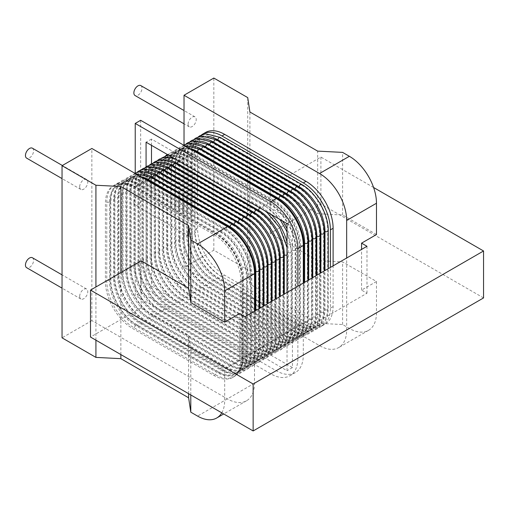 <?xml version="1.0" encoding="UTF-8"?>
<svg xmlns="http://www.w3.org/2000/svg" width="509" height="509" viewBox="0 0 509 509"><rect width="100%" height="100%" fill="white"/><g stroke="black" fill="none" stroke-linecap="round" stroke-linejoin="round"><path stroke-width="0.38" stroke-dasharray="2.54 1.91" d="M240.948 281.496A38.334 22.135 -120 0 0 213.837 234.547L132.518 187.598A38.334 22.135 -120 0 0 113.354 185.696A38.334 22.135 -120 0 0 105.414 203.244L105.414 281.496A38.334 22.135 -120 0 0 132.518 328.445L213.837 375.394A38.334 22.135 -120 0 0 233.007 377.296A38.334 22.135 -120 0 0 240.948 359.748L240.948 281.496L242.303 280.714L242.303 358.966A38.334 22.135 60 0 1 234.363 376.514A38.334 22.135 60 0 1 215.192 374.611L133.873 327.662A38.334 22.135 60 0 1 106.769 280.714L106.769 202.467A38.334 22.135 60 0 1 114.71 184.913A38.334 22.135 60 0 1 133.873 186.816L215.192 233.765A38.334 22.135 60 0 1 242.303 280.714A1.915 1.107 180 0 0 242.863 279.931L242.863 358.183A1.915 1.107 180 0 1 242.303 358.966L240.948 359.748M254.5 311.228L254.5 383.22A38.334 22.135 60 0 1 246.56 400.768A38.334 22.135 60 0 1 227.396 398.871L91.862 320.619L91.862 148.469M221.784 412.844A38.334 22.135 -120 0 0 224.685 400.437L224.685 369.133L239.593 360.531L239.593 313.576M190.799 394.959L190.799 349.575L224.685 369.133M376.482 234.547L342.595 214.983L317.673 213.723L317.673 151.122M373.581 187.49L320.912 157.077L270.234 186.339L317.673 213.723M141.184 260.843L141.184 307.792L188.616 335.183L190.799 349.575M188.616 393.699L188.616 335.183M120.856 354.576L120.856 272.582M141.184 307.792L90.507 337.053M483.55 297.93L320.912 204.033L270.234 233.287L317.673 260.678L342.595 261.931L376.482 281.496L361.568 290.105L366.989 293.235L245.014 363.655L239.593 360.531M320.912 204.033L320.912 157.077M270.234 233.287L270.234 186.339M376.482 281.496L376.482 312.8A38.334 22.135 60 0 1 368.541 330.347A38.334 22.135 60 0 1 349.371 328.445L342.595 324.532L317.673 323.279L249.906 284.149L249.906 111.999M317.673 323.279L317.673 260.678M342.595 324.532L342.595 261.931M342.595 214.983L342.595 152.382M91.862 320.619L62.041 337.836M249.906 284.149L247.724 269.757L213.837 250.199L184.023 267.416L319.557 345.662A38.334 22.135 -120 0 0 338.72 347.558A38.334 22.135 -120 0 0 346.661 330.01L346.661 258.018M79.665 186.816A5.752 3.321 -60 0 1 82.172 181.026A5.752 3.321 -60 0 1 86.606 179.486A5.752 3.321 -60 0 1 87.796 182.12A5.752 3.321 -60 0 1 85.283 187.904A5.752 3.321 -60 0 1 80.855 189.443A5.752 3.321 -60 0 1 79.665 186.816M79.665 296.365A5.752 3.321 -60 0 1 82.172 290.575A5.752 3.321 -60 0 1 86.606 289.036A5.752 3.321 -60 0 1 87.796 291.67A5.752 3.321 -60 0 1 85.283 297.453A5.752 3.321 -60 0 1 80.855 298.999A5.752 3.321 -60 0 1 79.665 296.365M95.927 340.184L95.927 286.974M361.568 290.105L361.568 249.416M366.989 293.235L366.989 246.286M245.014 363.655L245.014 316.706M184.023 267.416L184.023 144.9M201.526 134.898A38.334 22.135 -120 0 0 194.864 151.599L197.575 150.04A38.334 22.135 60 0 1 205.515 132.486M197.575 150.04L197.575 228.286A38.334 22.135 60 0 0 224.685 275.235L306.004 322.184A38.334 22.135 60 0 0 325.168 324.087A38.334 22.135 60 0 0 333.109 306.539L333.109 265.844M213.837 250.199L213.837 78.049M188.088 124.215A5.752 3.321 -60 0 1 190.601 118.425A5.752 3.321 -60 0 1 195.03 116.885A5.752 3.321 -60 0 1 196.219 119.52A5.752 3.321 -60 0 1 193.713 125.309A5.752 3.321 -60 0 1 189.278 126.849A5.752 3.321 -60 0 1 188.088 124.215M188.088 233.765A5.752 3.321 -60 0 1 190.601 227.981A5.752 3.321 -60 0 1 195.03 226.435A5.752 3.321 -60 0 1 196.219 229.069A5.752 3.321 -60 0 1 193.713 234.859A5.752 3.321 -60 0 1 189.278 236.399A5.752 3.321 -60 0 1 188.088 233.765M247.724 269.757L247.724 97.607M140.815 85.588A5.752 3.321 -60 0 1 142.011 88.222A5.752 3.321 -60 0 1 139.498 94.006A5.752 3.321 -60 0 1 135.07 95.546M133.873 202.467A5.752 3.321 -60 0 1 136.387 196.678A5.752 3.321 -60 0 1 140.815 195.138A5.752 3.321 -60 0 1 142.011 197.772A5.752 3.321 -60 0 1 139.498 203.555A5.752 3.321 -60 0 1 135.07 205.095A5.752 3.321 -60 0 1 133.873 202.467M276.183 198.548A1.915 1.107 120 0 0 274.828 200.896L193.509 153.947A1.915 1.107 -60 0 1 194.864 151.599L194.864 229.852A38.334 22.135 -120 0 0 221.975 276.801L303.294 323.749A38.334 22.135 -120 0 0 322.458 325.652A38.334 22.135 -120 0 0 330.398 308.104L330.398 267.41M32.391 148.189A5.752 3.321 -60 0 1 33.581 150.817A5.752 3.321 -60 0 1 31.074 156.607A5.752 3.321 -60 0 1 26.64 158.146M32.391 257.739A5.752 3.321 -60 0 1 33.581 260.373A5.752 3.321 -60 0 1 31.074 266.156A5.752 3.321 -60 0 1 26.64 267.696M135.229 173.066L135.229 295.583L270.763 373.829A38.334 22.135 -120 0 0 289.933 375.731A38.334 22.135 -120 0 0 297.873 358.183L297.873 286.192M297.873 358.183L303.294 355.053A38.334 22.135 60 0 1 295.354 372.601A38.334 22.135 60 0 1 276.183 370.698L140.656 292.452L135.229 295.583M140.656 120.302L140.656 292.452M303.294 355.053L303.294 283.061M151.497 145.345L151.497 139.084L292.446 220.461L292.446 367.574L151.497 286.192L151.497 163.682M292.446 220.461L287.025 223.591M287.025 292.452L287.025 370.698L146.077 289.322L146.077 166.888M292.446 367.574L287.025 370.698M151.497 139.084L146.077 142.215M151.497 286.192L146.077 289.322M242.303 279.148L242.303 357.401A36.419 21.028 60 0 1 216.554 372.264L135.229 325.315A36.419 21.028 60 0 1 109.48 280.714L109.48 202.467A36.419 21.028 60 0 1 135.229 187.598L216.554 234.547A36.419 21.028 60 0 1 242.303 279.148A1.915 1.107 180 0 1 242.863 279.931C243.289 263.713 230.412 241.406 216.153 233.669A1.915 1.107 120 0 0 215.192 233.765L213.837 234.547M150.607 169.262A36.419 21.028 -120 0 0 135.229 187.598L135.229 265.844A36.419 21.028 -120 0 0 160.984 310.452L242.303 357.401A1.915 1.107 180 0 1 242.863 358.183L242.418 363.598L238.829 372.48L233.007 377.296M216.554 234.547A1.915 1.107 120 0 0 216.153 233.669L134.834 186.72A1.915 1.107 120 0 0 133.873 186.816L132.518 187.598M213.837 375.394L215.192 374.611A1.915 1.107 -60 0 0 216.554 372.264M135.229 325.315A1.915 1.107 -60 0 1 133.873 327.662L132.518 328.445M109.48 280.714A1.915 1.107 0 0 0 106.769 280.714L105.414 281.496M109.48 202.467A1.915 1.107 0 0 0 106.769 202.467L105.414 203.244M271.322 263.497A1.915 1.107 0 0 0 270.763 262.714L270.763 340.966A36.419 21.028 60 0 1 245.014 355.836L163.694 308.887A36.419 21.028 60 0 1 137.939 264.279L137.939 186.033A1.915 1.107 180 0 0 135.852 185.791A1.915 1.107 180 0 0 134.669 186.816A1.915 1.107 180 0 0 135.229 187.598A1.915 1.107 120 0 0 134.834 186.72C129.54 183.749 124.724 182.527 120.391 183.068L113.354 185.696M254.5 383.22L224.685 400.437M227.396 398.871L197.575 416.088M349.371 328.445L319.557 345.662M376.482 312.8L346.661 330.01M330.398 308.104L333.109 306.539M303.294 323.749L306.004 322.184M221.975 276.801L224.685 275.235M194.864 229.852L197.575 228.286M270.763 373.829L276.183 370.698M287.025 254.888A1.915 1.107 0 0 0 287.591 254.106A1.915 1.107 0 0 0 287.025 253.329L287.025 331.575A36.419 21.028 60 0 1 261.276 346.444L179.957 299.496A36.419 21.028 60 0 1 154.208 254.894L154.208 176.642A36.419 21.028 60 0 1 179.957 161.773L261.276 208.722A1.915 1.107 120 0 0 260.882 207.844A1.915 1.107 120 0 0 259.921 207.939M261.276 208.722A36.419 21.028 60 0 1 287.025 253.329M178.602 160.99A1.915 1.107 -60 0 1 179.562 160.895A1.915 1.107 -60 0 1 179.957 161.773L179.957 240.025A36.419 21.028 -120 0 0 205.706 284.626L287.025 331.575A36.419 21.028 -120 0 0 312.781 316.706L312.781 277.583M166.876 159.871A36.419 21.028 -120 0 0 151.497 178.207L151.497 256.46A36.419 21.028 -120 0 0 177.247 301.061L258.566 348.01A36.419 21.028 -120 0 0 284.315 333.141L284.315 294.017M284.315 333.141A1.915 1.107 0 0 0 286.408 333.382A1.915 1.107 0 0 0 287.591 332.358A1.915 1.107 0 0 0 287.025 331.575A1.915 1.107 120 0 0 287.426 332.453A1.915 1.107 120 0 0 288.902 331.938A1.915 1.107 120 0 0 289.736 330.01L208.416 283.061A36.419 21.028 60 0 1 182.667 238.46L182.667 160.208A36.419 21.028 60 0 1 208.416 145.345L289.736 192.294A1.915 1.107 120 0 0 289.341 191.416M259.126 270.54A1.915 1.107 0 0 0 258.566 269.757L258.566 348.01A1.915 1.107 120 0 0 258.96 348.888A1.915 1.107 120 0 0 260.443 348.372A1.915 1.107 120 0 0 261.276 346.444M177.247 301.061A1.915 1.107 120 0 0 177.641 301.939A1.915 1.107 120 0 0 179.123 301.423A1.915 1.107 120 0 0 179.957 299.496M151.497 256.46A1.915 1.107 180 0 1 150.931 255.677A1.915 1.107 180 0 1 152.115 254.653A1.915 1.107 180 0 1 154.208 254.894M140.541 176.578A36.419 21.028 -120 0 0 123.032 194.642L123.032 272.888A36.419 21.028 -120 0 0 148.787 317.489L230.106 364.444A36.419 21.028 -120 0 0 255.855 349.575A1.915 1.107 0 0 0 257.942 349.817A1.915 1.107 0 0 0 259.126 348.792A1.915 1.107 0 0 0 258.566 348.01A36.419 21.028 60 0 1 232.817 362.879L151.497 315.93A36.419 21.028 60 0 1 125.742 271.322L125.742 193.076A36.419 21.028 60 0 1 151.497 178.207A1.915 1.107 180 0 1 150.931 177.425A1.915 1.107 180 0 1 152.115 176.4A1.915 1.107 180 0 1 154.208 176.642M283.526 256.453A1.915 1.107 0 0 0 282.959 255.671L282.959 333.923A36.419 21.028 60 0 1 257.21 348.792L175.891 301.843A36.419 21.028 60 0 1 150.142 257.242L150.142 178.99A36.419 21.028 60 0 1 175.891 164.121L257.21 211.07A1.915 1.107 120 0 0 256.816 210.192M257.21 211.07A36.419 21.028 60 0 1 282.959 255.671M175.497 163.243A1.915 1.107 -60 0 1 175.891 164.121L175.891 242.373A36.419 21.028 -120 0 0 201.64 286.974L282.959 333.923A36.419 21.028 -120 0 0 308.715 319.054L308.715 279.931M162.81 162.218A36.419 21.028 -120 0 0 147.432 180.555L147.432 258.807A36.419 21.028 -120 0 0 173.181 303.409L254.5 350.357A36.419 21.028 -120 0 0 280.249 335.488L280.249 296.365M280.249 335.488A1.915 1.107 0 0 0 282.342 335.73A1.915 1.107 0 0 0 283.526 334.706A1.915 1.107 0 0 0 282.959 333.923A1.915 1.107 120 0 0 283.36 334.801A1.915 1.107 120 0 0 284.836 334.286A1.915 1.107 120 0 0 285.67 332.358L204.351 285.409A36.419 21.028 60 0 1 178.602 240.808L178.602 162.556A36.419 21.028 60 0 1 204.351 147.693L285.67 194.642A1.915 1.107 120 0 0 285.275 193.764M255.06 272.888A1.915 1.107 0 0 0 254.5 272.105L254.5 350.357A1.915 1.107 120 0 0 254.894 351.235A1.915 1.107 120 0 0 256.377 350.72A1.915 1.107 120 0 0 257.21 348.792M173.181 303.409A1.915 1.107 120 0 0 173.575 304.287A1.915 1.107 120 0 0 175.051 303.771A1.915 1.107 120 0 0 175.891 301.843M147.432 258.807A1.915 1.107 180 0 1 146.866 258.025A1.915 1.107 180 0 1 148.049 257A1.915 1.107 180 0 1 150.142 257.242M227.396 226.721A1.915 1.107 120 0 0 226.041 229.069L144.721 182.12A36.419 21.028 -120 0 0 118.966 196.989L118.966 275.235A36.419 21.028 -120 0 0 144.721 319.837L226.041 366.792A36.419 21.028 -120 0 0 251.79 351.923A1.915 1.107 0 0 0 253.876 352.158A1.915 1.107 0 0 0 255.06 351.14A1.915 1.107 0 0 0 254.5 350.357A36.419 21.028 60 0 1 228.751 365.227L147.432 318.271A36.419 21.028 60 0 1 121.676 273.67L121.676 195.424A36.419 21.028 60 0 1 147.432 180.555A1.915 1.107 180 0 1 146.866 179.772A1.915 1.107 180 0 1 148.049 178.748A1.915 1.107 180 0 1 150.142 178.99M279.46 258.801A1.915 1.107 0 0 0 278.894 258.018L278.894 336.271A36.419 21.028 60 0 1 253.145 351.14L171.826 304.191A36.419 21.028 60 0 1 146.077 259.59L146.077 181.338A36.419 21.028 60 0 1 171.826 166.468L253.145 213.417A1.915 1.107 120 0 0 252.75 212.539M253.145 213.417A36.419 21.028 60 0 1 278.894 258.018M171.431 165.59A1.915 1.107 -60 0 1 171.826 166.468L171.826 244.721A36.419 21.028 -120 0 0 197.575 289.322L278.894 336.271A36.419 21.028 -120 0 0 304.649 321.402L304.649 282.279M158.744 164.566A36.419 21.028 -120 0 0 143.366 182.903L143.366 261.155A36.419 21.028 -120 0 0 169.115 305.756L250.434 352.705A36.419 21.028 -120 0 0 276.183 337.836L276.183 298.713M276.183 337.836A1.915 1.107 0 0 0 278.277 338.078A1.915 1.107 0 0 0 279.46 337.053A1.915 1.107 0 0 0 278.894 336.271A1.915 1.107 120 0 0 279.295 337.149A1.915 1.107 120 0 0 280.771 336.634A1.915 1.107 120 0 0 281.604 334.706L200.285 287.757A36.419 21.028 60 0 1 174.536 243.156L174.536 164.903A36.419 21.028 60 0 1 200.285 150.034L281.604 196.989A1.915 1.107 120 0 0 281.21 196.111M247.724 354.27A1.915 1.107 0 0 0 249.811 354.506A1.915 1.107 0 0 0 250.994 353.488A1.915 1.107 0 0 0 250.434 352.705A36.419 21.028 60 0 1 224.685 367.574L143.366 320.619A36.419 21.028 60 0 1 117.611 276.018L117.611 197.772A36.419 21.028 60 0 1 143.366 182.903L224.685 229.852A1.915 1.107 120 0 0 224.284 228.974A1.915 1.107 120 0 0 222.808 229.489A1.915 1.107 120 0 0 221.975 231.417L140.656 184.468A36.419 21.028 -120 0 0 114.9 199.337L114.9 277.583A36.419 21.028 -120 0 0 140.656 322.184L221.975 369.133A36.419 21.028 -120 0 0 247.724 354.27L247.724 276.018A1.915 1.107 0 0 0 249.811 276.26A1.915 1.107 0 0 0 250.994 275.235A1.915 1.107 0 0 0 250.434 274.453L250.434 352.705A1.915 1.107 120 0 0 250.829 353.583A1.915 1.107 120 0 0 252.305 353.068A1.915 1.107 120 0 0 253.145 351.14M169.115 305.756A1.915 1.107 120 0 0 169.51 306.634A1.915 1.107 120 0 0 170.986 306.119A1.915 1.107 120 0 0 171.826 304.191M143.366 261.155A1.915 1.107 180 0 1 142.8 260.373A1.915 1.107 180 0 1 143.983 259.348A1.915 1.107 180 0 1 146.077 259.59M140.656 184.468A1.915 1.107 -60 0 1 141.489 182.54A1.915 1.107 -60 0 1 142.965 182.025A1.915 1.107 -60 0 1 143.366 182.903A1.915 1.107 180 0 1 142.8 182.12A1.915 1.107 180 0 1 143.983 181.096A1.915 1.107 180 0 1 146.077 181.338M275.394 261.149A1.915 1.107 0 0 0 274.828 260.366L274.828 338.619A36.419 21.028 60 0 1 249.079 353.488L167.76 306.539A36.419 21.028 60 0 1 142.011 261.938L142.011 183.685A36.419 21.028 60 0 1 167.76 168.816L249.079 215.765A1.915 1.107 120 0 0 248.685 214.887M249.079 215.765A36.419 21.028 60 0 1 274.828 260.366M167.359 167.938A1.915 1.107 -60 0 1 167.76 168.816L167.76 247.069A36.419 21.028 -120 0 0 193.509 291.67L274.828 338.619A36.419 21.028 -120 0 0 300.584 323.749L300.584 245.503A36.419 21.028 -120 0 0 274.828 200.896M154.679 166.914A36.419 21.028 -120 0 0 139.294 185.251L139.294 263.497A36.419 21.028 -120 0 0 165.05 308.104L246.369 355.053A36.419 21.028 -120 0 0 272.118 340.184L272.118 301.061M272.118 340.184A1.915 1.107 0 0 0 274.211 340.426A1.915 1.107 0 0 0 275.394 339.401A1.915 1.107 0 0 0 274.828 338.619A1.915 1.107 120 0 0 275.229 339.497A1.915 1.107 120 0 0 276.705 338.981A1.915 1.107 120 0 0 277.539 337.053L196.219 290.105A36.419 21.028 60 0 1 170.47 245.503L170.47 167.251A36.419 21.028 60 0 1 196.219 152.382L277.539 199.331A1.915 1.107 120 0 0 277.144 198.459M243.658 356.618A1.915 1.107 0 0 0 245.745 356.854A1.915 1.107 0 0 0 246.929 355.836A1.915 1.107 0 0 0 246.369 355.053A36.419 21.028 60 0 1 220.62 369.916L139.294 322.967A36.419 21.028 60 0 1 113.545 278.366L113.545 200.12A36.419 21.028 60 0 1 139.294 185.251L220.62 232.199A1.915 1.107 120 0 0 220.219 231.321A1.915 1.107 120 0 0 218.743 231.837A1.915 1.107 120 0 0 217.909 233.765L136.584 186.816A36.419 21.028 -120 0 0 110.835 201.685L110.835 279.931A36.419 21.028 -120 0 0 136.584 324.532L217.909 371.481A36.419 21.028 -120 0 0 243.658 356.618L243.658 278.366A1.915 1.107 0 0 0 245.745 278.608A1.915 1.107 0 0 0 246.929 277.583A1.915 1.107 0 0 0 246.369 276.801L246.369 355.053A1.915 1.107 120 0 0 246.763 355.931A1.915 1.107 120 0 0 248.239 355.416A1.915 1.107 120 0 0 249.079 353.488M165.05 308.104A1.915 1.107 120 0 0 165.444 308.982A1.915 1.107 120 0 0 166.92 308.467A1.915 1.107 120 0 0 167.76 306.539M139.294 263.497A1.915 1.107 180 0 1 138.734 262.714A1.915 1.107 180 0 1 139.918 261.696A1.915 1.107 180 0 1 142.011 261.938M136.584 186.816A1.915 1.107 -60 0 1 137.424 184.888A1.915 1.107 -60 0 1 138.9 184.373A1.915 1.107 -60 0 1 139.294 185.251A1.915 1.107 180 0 1 138.734 184.468A1.915 1.107 180 0 1 139.918 183.444A1.915 1.107 180 0 1 142.011 183.685M137.939 186.033A36.419 21.028 60 0 1 163.694 171.164L245.014 218.113A1.915 1.107 120 0 0 244.613 217.235M245.014 218.113A36.419 21.028 60 0 1 270.763 262.714M163.294 170.286A1.915 1.107 -60 0 1 163.694 171.164L163.694 249.416A36.419 21.028 -120 0 0 189.443 294.017L270.763 340.966A36.419 21.028 -120 0 0 296.518 326.097L296.518 247.851A36.419 21.028 -120 0 0 270.763 203.244L189.443 156.295A1.915 1.107 -60 0 1 190.283 154.367A1.915 1.107 -60 0 1 191.759 153.852A1.915 1.107 -60 0 1 192.154 154.73L273.473 201.679A1.915 1.107 120 0 0 273.078 200.807A1.915 1.107 120 0 0 271.602 201.316A1.915 1.107 120 0 0 270.763 203.244M268.052 342.532A1.915 1.107 0 0 0 270.139 342.773A1.915 1.107 0 0 0 271.322 341.749L270.877 347.17L267.276 356.071L262.86 360.06L257.198 361.924C252.852 362.478 248.023 361.263 242.698 358.279A1.915 1.107 120 0 1 242.303 357.401A36.419 21.028 -120 0 0 268.052 342.532L268.052 303.409M271.322 301.519L271.322 341.749A1.915 1.107 0 0 0 270.763 340.966A1.915 1.107 120 0 0 271.163 341.844A1.915 1.107 120 0 0 272.639 341.329A1.915 1.107 120 0 0 273.473 339.401L192.154 292.452A36.419 21.028 60 0 1 166.405 247.851L166.405 169.599A36.419 21.028 60 0 1 192.154 154.73L192.154 232.982A36.419 21.028 -120 0 0 217.909 277.583L299.228 324.532A36.419 21.028 60 0 1 273.473 339.401M160.984 310.452A1.915 1.107 120 0 0 161.378 311.33L242.698 358.279A1.915 1.107 120 0 0 244.174 357.763A1.915 1.107 120 0 0 245.014 355.836M135.229 265.844A1.915 1.107 180 0 1 134.669 265.062C134.242 281.286 147.12 303.587 161.378 311.33A1.915 1.107 120 0 0 162.855 310.814A1.915 1.107 120 0 0 163.694 308.887M141.235 169.828L138.722 172.487L135.114 181.395L134.669 186.816L134.669 265.062A1.915 1.107 180 0 1 135.852 264.044A1.915 1.107 180 0 1 137.939 264.279M267.257 265.844A1.915 1.107 0 0 0 266.697 265.062L266.697 343.314A36.419 21.028 60 0 1 240.948 358.183L159.629 311.234A36.419 21.028 60 0 1 133.873 266.627L133.873 188.381A36.419 21.028 60 0 1 159.629 173.512L240.948 220.461A1.915 1.107 120 0 0 240.547 219.583M240.948 220.461A36.419 21.028 60 0 1 266.697 265.062M159.228 172.634A1.915 1.107 -60 0 1 159.629 173.512L159.629 251.764A36.419 21.028 -120 0 0 185.378 296.365L266.697 343.314A36.419 21.028 -120 0 0 292.446 328.445L292.446 250.199A36.419 21.028 -120 0 0 287.025 228.815M146.541 171.609A36.419 21.028 -120 0 0 131.163 189.946L131.163 268.192A36.419 21.028 -120 0 0 156.918 312.8L238.237 359.748A36.419 21.028 -120 0 0 263.986 344.879L263.986 305.756M263.986 344.879A1.915 1.107 0 0 0 266.073 345.121A1.915 1.107 0 0 0 267.257 344.097A1.915 1.107 0 0 0 266.697 343.314A1.915 1.107 120 0 0 267.098 344.192A1.915 1.107 120 0 0 268.574 343.677A1.915 1.107 120 0 0 269.407 341.749L188.088 294.8A36.419 21.028 60 0 1 162.339 250.199L162.339 171.947A36.419 21.028 60 0 1 188.088 157.077L269.407 204.026A1.915 1.107 120 0 0 269.013 203.148A1.915 1.107 120 0 0 267.537 203.664A1.915 1.107 120 0 0 266.697 205.591L185.378 158.643A1.915 1.107 -60 0 1 186.218 156.715A1.915 1.107 -60 0 1 187.694 156.199A1.915 1.107 -60 0 1 188.088 157.077L188.088 235.33A36.419 21.028 -120 0 0 213.837 279.931L295.163 326.88A36.419 21.028 60 0 1 269.407 341.749M238.237 359.748A1.915 1.107 120 0 0 238.632 360.626A1.915 1.107 120 0 0 240.108 360.111A1.915 1.107 120 0 0 240.948 358.183M156.918 312.8A1.915 1.107 120 0 0 157.313 313.671A1.915 1.107 120 0 0 158.789 313.162A1.915 1.107 120 0 0 159.629 311.234M131.163 268.192A1.915 1.107 180 0 1 130.603 267.41A1.915 1.107 180 0 1 131.786 266.392A1.915 1.107 180 0 1 133.873 266.627M131.163 189.946A1.915 1.107 180 0 1 130.603 189.163A1.915 1.107 180 0 1 131.786 188.139A1.915 1.107 180 0 1 133.873 188.381M263.191 268.192A1.915 1.107 0 0 0 262.631 267.41L262.631 345.662A36.419 21.028 60 0 1 236.882 360.531L155.563 313.582A36.419 21.028 60 0 1 129.808 268.975L129.808 190.729A36.419 21.028 60 0 1 155.563 175.859L236.882 222.808A1.915 1.107 120 0 0 236.481 221.93M236.882 222.808A36.419 21.028 60 0 1 262.631 267.41M155.162 174.981A1.915 1.107 -60 0 1 155.563 175.859L155.563 254.112A36.419 21.028 -120 0 0 181.312 298.713L262.631 345.662A36.419 21.028 -120 0 0 288.38 330.793L288.38 252.547A36.419 21.028 -120 0 0 287.025 242.239M142.475 173.957A36.419 21.028 -120 0 0 127.097 192.294L127.097 270.54A36.419 21.028 -120 0 0 152.853 315.147L234.172 362.096A36.419 21.028 -120 0 0 259.921 347.227L259.921 308.098M259.921 347.227A1.915 1.107 0 0 0 262.008 347.469A1.915 1.107 0 0 0 263.191 346.444A1.915 1.107 0 0 0 262.631 345.662A1.915 1.107 120 0 0 263.026 346.54A1.915 1.107 120 0 0 264.508 346.025A1.915 1.107 120 0 0 265.342 344.097L184.023 297.148A36.419 21.028 60 0 1 158.274 252.547L158.274 174.294A36.419 21.028 60 0 1 184.023 159.425L265.342 206.374A1.915 1.107 120 0 0 264.947 205.496A1.915 1.107 120 0 0 263.471 206.011A1.915 1.107 120 0 0 262.631 207.939L181.312 160.99A1.915 1.107 -60 0 1 182.152 159.062A1.915 1.107 -60 0 1 183.628 158.547A1.915 1.107 -60 0 1 184.023 159.425L184.023 237.678A36.419 21.028 -120 0 0 209.772 282.279L291.091 329.228A36.419 21.028 60 0 1 265.342 344.097M234.172 362.096A1.915 1.107 120 0 0 234.566 362.974A1.915 1.107 120 0 0 236.042 362.459A1.915 1.107 120 0 0 236.882 360.531M152.853 315.147A1.915 1.107 120 0 0 153.247 316.019A1.915 1.107 120 0 0 154.723 315.51A1.915 1.107 120 0 0 155.563 313.582M127.097 270.54A1.915 1.107 180 0 1 126.537 269.757A1.915 1.107 180 0 1 127.721 268.739A1.915 1.107 180 0 1 129.808 268.975M127.097 192.294A1.915 1.107 180 0 1 126.537 191.511A1.915 1.107 180 0 1 127.721 190.487A1.915 1.107 180 0 1 129.808 190.729M151.097 177.329A1.915 1.107 -60 0 1 151.497 178.207L232.817 225.156A1.915 1.107 120 0 0 232.416 224.278M232.817 225.156A36.419 21.028 60 0 1 258.566 269.757M255.855 349.575L255.855 310.445M230.106 364.444A1.915 1.107 120 0 0 230.501 365.316A1.915 1.107 120 0 0 231.977 364.807A1.915 1.107 120 0 0 232.817 362.879M148.787 317.489A1.915 1.107 120 0 0 149.182 318.367A1.915 1.107 120 0 0 150.658 317.858A1.915 1.107 120 0 0 151.497 315.93M123.032 272.888A1.915 1.107 180 0 1 122.472 272.105A1.915 1.107 180 0 1 123.655 271.087A1.915 1.107 180 0 1 125.742 271.322M123.032 194.642A1.915 1.107 180 0 1 122.472 193.859A1.915 1.107 180 0 1 123.655 192.835A1.915 1.107 180 0 1 125.742 193.076M147.031 179.677A1.915 1.107 -60 0 1 147.432 180.555L228.751 227.504A1.915 1.107 120 0 0 228.35 226.626M251.79 351.923L251.79 273.67A36.419 21.028 -120 0 0 226.041 229.069M251.79 273.67A1.915 1.107 0 0 0 254.5 273.67M228.751 227.504A36.419 21.028 60 0 1 254.5 272.105M144.721 182.12A1.915 1.107 -60 0 1 146.077 179.772M226.041 366.792A1.915 1.107 120 0 0 226.435 367.663A1.915 1.107 120 0 0 227.911 367.154A1.915 1.107 120 0 0 228.751 365.227M144.721 319.837A1.915 1.107 120 0 0 145.116 320.715A1.915 1.107 120 0 0 146.592 320.206A1.915 1.107 120 0 0 147.432 318.271M118.966 275.235A1.915 1.107 180 0 1 118.406 274.453A1.915 1.107 180 0 1 119.59 273.435A1.915 1.107 180 0 1 121.676 273.67M118.966 196.989A1.915 1.107 180 0 1 118.406 196.207A1.915 1.107 180 0 1 119.59 195.182A1.915 1.107 180 0 1 121.676 195.424M247.724 276.018A36.419 21.028 -120 0 0 221.975 231.417M224.685 229.852A36.419 21.028 60 0 1 250.434 274.453M221.975 369.133A1.915 1.107 120 0 0 222.369 370.011A1.915 1.107 120 0 0 223.845 369.502A1.915 1.107 120 0 0 224.685 367.574M140.656 322.184A1.915 1.107 120 0 0 141.05 323.062A1.915 1.107 120 0 0 142.526 322.553A1.915 1.107 120 0 0 143.366 320.619M114.9 277.583A1.915 1.107 180 0 1 114.34 276.801A1.915 1.107 180 0 1 115.524 275.783A1.915 1.107 180 0 1 117.611 276.018M114.9 199.337A1.915 1.107 180 0 1 114.34 198.555A1.915 1.107 180 0 1 115.524 197.53A1.915 1.107 180 0 1 117.611 197.772M243.658 278.366A36.419 21.028 -120 0 0 217.909 233.765M220.62 232.199A36.419 21.028 60 0 1 246.369 276.801M217.909 371.481A1.915 1.107 120 0 0 218.304 372.359A1.915 1.107 120 0 0 219.78 371.85A1.915 1.107 120 0 0 220.62 369.916M136.584 324.532A1.915 1.107 120 0 0 136.985 325.41A1.915 1.107 120 0 0 138.461 324.901A1.915 1.107 120 0 0 139.294 322.967M110.835 279.931A1.915 1.107 180 0 1 110.275 279.148A1.915 1.107 180 0 1 111.458 278.124A1.915 1.107 180 0 1 113.545 278.366M110.835 201.685A1.915 1.107 180 0 1 110.275 200.902A1.915 1.107 180 0 1 111.458 199.878A1.915 1.107 180 0 1 113.545 200.12M270.877 214.264A36.419 21.028 -120 0 0 262.631 207.939M288.38 252.547A1.915 1.107 0 0 0 290.474 252.782A1.915 1.107 0 0 0 291.657 251.764A1.915 1.107 0 0 0 291.091 250.982L291.091 329.228A36.419 21.028 -120 0 0 316.846 314.358L316.846 275.235M265.342 206.374A36.419 21.028 60 0 1 291.091 250.982M181.312 160.99A36.419 21.028 -120 0 0 173.066 157.796M170.941 157.523A36.419 21.028 -120 0 0 155.563 175.859A1.915 1.107 180 0 1 154.997 175.077A1.915 1.107 180 0 1 156.18 174.053A1.915 1.107 180 0 1 158.274 174.294M288.38 330.793A1.915 1.107 0 0 0 290.474 331.035A1.915 1.107 0 0 0 291.657 330.01A1.915 1.107 0 0 0 291.091 329.228A1.915 1.107 120 0 0 291.492 330.106A1.915 1.107 120 0 0 292.968 329.59A1.915 1.107 120 0 0 293.808 327.662L212.482 280.714A36.419 21.028 60 0 1 186.733 236.112L186.733 157.86A36.419 21.028 60 0 1 212.482 142.997L293.808 189.946A1.915 1.107 120 0 0 293.407 189.068M181.312 298.713A1.915 1.107 120 0 0 181.707 299.591A1.915 1.107 120 0 0 183.189 299.076A1.915 1.107 120 0 0 184.023 297.148M155.563 254.112A1.915 1.107 180 0 1 154.997 253.329A1.915 1.107 180 0 1 156.18 252.305A1.915 1.107 180 0 1 158.274 252.547M282.501 220.976A36.419 21.028 -120 0 0 266.697 205.591M292.446 250.199A1.915 1.107 0 0 0 294.539 250.434A1.915 1.107 0 0 0 295.723 249.416A1.915 1.107 0 0 0 295.163 248.634L295.163 326.88A36.419 21.028 -120 0 0 320.912 312.017L320.912 272.888M269.407 204.026A36.419 21.028 60 0 1 295.163 248.634M185.378 158.643A36.419 21.028 -120 0 0 159.629 173.512A1.915 1.107 180 0 1 159.069 172.729A1.915 1.107 180 0 1 160.246 171.705A1.915 1.107 180 0 1 162.339 171.947M292.446 328.445A1.915 1.107 0 0 0 294.539 328.687A1.915 1.107 0 0 0 295.723 327.662A1.915 1.107 0 0 0 295.163 326.88A1.915 1.107 120 0 0 295.557 327.758A1.915 1.107 120 0 0 297.033 327.249A1.915 1.107 120 0 0 297.873 325.315L216.554 278.366A36.419 21.028 60 0 1 190.799 233.765L190.799 155.512A36.419 21.028 60 0 1 216.554 140.649L297.873 187.598A1.915 1.107 120 0 0 297.472 186.72M185.378 296.365A1.915 1.107 120 0 0 185.772 297.243A1.915 1.107 120 0 0 187.255 296.728A1.915 1.107 120 0 0 188.088 294.8M159.629 251.764A1.915 1.107 180 0 1 159.069 250.982A1.915 1.107 180 0 1 160.246 249.957A1.915 1.107 180 0 1 162.339 250.199M296.518 247.851A1.915 1.107 0 0 0 298.605 248.087A1.915 1.107 0 0 0 299.788 247.069A1.915 1.107 0 0 0 299.228 246.286L299.228 324.532A36.419 21.028 -120 0 0 324.977 309.669L324.977 270.54M273.473 201.679A36.419 21.028 60 0 1 299.228 246.286M189.443 156.295A36.419 21.028 -120 0 0 163.694 171.164A1.915 1.107 180 0 1 163.134 170.381A1.915 1.107 180 0 1 164.318 169.357A1.915 1.107 180 0 1 166.405 169.599M296.518 326.097A1.915 1.107 0 0 0 298.605 326.339A1.915 1.107 0 0 0 299.788 325.315A1.915 1.107 0 0 0 299.228 324.532A1.915 1.107 120 0 0 299.623 325.41A1.915 1.107 120 0 0 301.099 324.901A1.915 1.107 120 0 0 301.939 322.967L220.62 276.018A36.419 21.028 60 0 1 194.864 231.417L194.864 153.164A36.419 21.028 60 0 1 220.62 138.302L301.939 185.251A1.915 1.107 120 0 0 301.538 184.373M189.443 294.017A1.915 1.107 120 0 0 189.844 294.896A1.915 1.107 120 0 0 191.32 294.38A1.915 1.107 120 0 0 192.154 292.452M163.694 249.416A1.915 1.107 180 0 1 163.134 248.634A1.915 1.107 180 0 1 164.318 247.609A1.915 1.107 180 0 1 166.405 247.851M300.584 245.503A1.915 1.107 0 0 0 303.294 245.503M303.854 244.721A1.915 1.107 0 0 0 303.294 243.938L303.294 322.184A36.419 21.028 60 0 1 277.539 337.053M277.539 199.331A36.419 21.028 60 0 1 303.294 243.938M195.825 151.51A1.915 1.107 -60 0 1 196.219 152.382M193.509 153.947A36.419 21.028 -120 0 0 167.76 168.816A1.915 1.107 180 0 1 167.2 168.034A1.915 1.107 180 0 1 168.384 167.009A1.915 1.107 180 0 1 170.47 167.251M300.584 323.749A1.915 1.107 0 0 0 302.67 323.991A1.915 1.107 0 0 0 303.854 322.967A1.915 1.107 0 0 0 303.294 322.184M193.509 291.67A1.915 1.107 120 0 0 193.91 292.548A1.915 1.107 120 0 0 195.386 292.032A1.915 1.107 120 0 0 196.219 290.105M167.76 247.069A1.915 1.107 180 0 1 167.2 246.286A1.915 1.107 180 0 1 168.384 245.262A1.915 1.107 180 0 1 170.47 245.503M307.92 242.373A1.915 1.107 0 0 0 307.36 241.59L307.36 319.837A36.419 21.028 60 0 1 281.604 334.706M281.604 196.989A36.419 21.028 60 0 1 307.36 241.59M199.891 149.162A1.915 1.107 -60 0 1 200.285 150.034M189.335 148.405A36.419 21.028 -120 0 0 171.826 166.468A1.915 1.107 180 0 1 171.266 165.686A1.915 1.107 180 0 1 172.449 164.668A1.915 1.107 180 0 1 174.536 164.903M304.649 321.402A1.915 1.107 0 0 0 306.736 321.643A1.915 1.107 0 0 0 307.92 320.619A1.915 1.107 0 0 0 307.36 319.837M197.575 289.322A1.915 1.107 120 0 0 197.976 290.2A1.915 1.107 120 0 0 199.452 289.685A1.915 1.107 120 0 0 200.285 287.757M171.826 244.721A1.915 1.107 180 0 1 171.266 243.938A1.915 1.107 180 0 1 172.449 242.914A1.915 1.107 180 0 1 174.536 243.156M311.985 240.025A1.915 1.107 0 0 0 311.425 239.243L311.425 317.489A36.419 21.028 60 0 1 285.67 332.358M285.67 194.642A36.419 21.028 60 0 1 311.425 239.243M203.956 146.815A1.915 1.107 -60 0 1 204.351 147.693M191.269 145.784A36.419 21.028 -120 0 0 175.891 164.121A1.915 1.107 180 0 1 175.331 163.338A1.915 1.107 180 0 1 176.515 162.32A1.915 1.107 180 0 1 178.602 162.556M308.715 319.054A1.915 1.107 0 0 0 310.802 319.296A1.915 1.107 0 0 0 311.985 318.271A1.915 1.107 0 0 0 311.425 317.489M201.64 286.974A1.915 1.107 120 0 0 202.041 287.852A1.915 1.107 120 0 0 203.517 287.337A1.915 1.107 120 0 0 204.351 285.409M175.891 242.373A1.915 1.107 180 0 1 175.331 241.59A1.915 1.107 180 0 1 176.515 240.566A1.915 1.107 180 0 1 178.602 240.808M316.051 237.678A1.915 1.107 0 0 0 315.491 236.895L315.491 315.141A36.419 21.028 60 0 1 289.736 330.01M289.736 192.294A36.419 21.028 60 0 1 315.491 236.895M208.022 144.467A1.915 1.107 -60 0 1 208.416 145.345M195.335 143.436A36.419 21.028 -120 0 0 179.957 161.773A1.915 1.107 180 0 1 179.397 160.99A1.915 1.107 180 0 1 180.58 159.972A1.915 1.107 180 0 1 182.667 160.208M312.781 316.706A1.915 1.107 0 0 0 314.867 316.948A1.915 1.107 0 0 0 316.051 315.924A1.915 1.107 0 0 0 315.491 315.141M205.706 284.626A1.915 1.107 120 0 0 206.107 285.504A1.915 1.107 120 0 0 207.583 284.989A1.915 1.107 120 0 0 208.416 283.061M179.957 240.025A1.915 1.107 180 0 1 179.397 239.243A1.915 1.107 180 0 1 180.58 238.218A1.915 1.107 180 0 1 182.667 238.46M320.116 235.33A1.915 1.107 0 0 0 319.557 234.547L319.557 312.8A36.419 21.028 60 0 1 293.808 327.662M293.808 189.946A36.419 21.028 60 0 1 319.557 234.547M212.088 142.119A1.915 1.107 -60 0 1 212.482 142.997M199.401 141.088A36.419 21.028 -120 0 0 184.023 159.425A1.915 1.107 180 0 1 183.463 158.643A1.915 1.107 180 0 1 184.646 157.625A1.915 1.107 180 0 1 186.733 157.86M316.846 314.358A1.915 1.107 0 0 0 318.933 314.6A1.915 1.107 0 0 0 320.116 313.582A1.915 1.107 0 0 0 319.557 312.8M209.772 282.279A1.915 1.107 120 0 0 210.172 283.157A1.915 1.107 120 0 0 211.649 282.641A1.915 1.107 120 0 0 212.482 280.714M184.023 237.678A1.915 1.107 180 0 1 183.463 236.895A1.915 1.107 180 0 1 184.646 235.871A1.915 1.107 180 0 1 186.733 236.112M324.182 232.982A1.915 1.107 0 0 0 323.622 232.199L323.622 310.452A36.419 21.028 60 0 1 297.873 325.315M297.873 187.598A36.419 21.028 60 0 1 323.622 232.199M216.153 139.771A1.915 1.107 -60 0 1 216.554 140.649M203.466 138.741A36.419 21.028 -120 0 0 188.088 157.077A1.915 1.107 180 0 1 187.528 156.295A1.915 1.107 180 0 1 188.712 155.277A1.915 1.107 180 0 1 190.799 155.512M320.912 312.017A1.915 1.107 0 0 0 322.999 312.252A1.915 1.107 0 0 0 324.182 311.234A1.915 1.107 0 0 0 323.622 310.452M213.837 279.931A1.915 1.107 120 0 0 214.238 280.809A1.915 1.107 120 0 0 215.714 280.294A1.915 1.107 120 0 0 216.554 278.366M188.088 235.33A1.915 1.107 180 0 1 187.528 234.547A1.915 1.107 180 0 1 188.712 233.523A1.915 1.107 180 0 1 190.799 233.765M328.248 230.634A1.915 1.107 0 0 0 327.688 229.852L327.688 308.104A36.419 21.028 60 0 1 301.939 322.967M301.939 185.251A36.419 21.028 60 0 1 327.688 229.852M220.219 137.424A1.915 1.107 -60 0 1 220.62 138.302M207.532 136.393A36.419 21.028 -120 0 0 192.154 154.73A1.915 1.107 180 0 1 191.594 153.947A1.915 1.107 180 0 1 192.777 152.929A1.915 1.107 180 0 1 194.864 153.164M324.977 309.669A1.915 1.107 0 0 0 327.064 309.905A1.915 1.107 0 0 0 328.248 308.887A1.915 1.107 0 0 0 327.688 308.104M217.909 277.583A1.915 1.107 120 0 0 218.304 278.461A1.915 1.107 120 0 0 219.78 277.946A1.915 1.107 120 0 0 220.62 276.018M192.154 232.982A1.915 1.107 180 0 1 191.594 232.199A1.915 1.107 180 0 1 192.777 231.175A1.915 1.107 180 0 1 194.864 231.417M246.56 400.768L223.712 413.963M368.541 330.347L338.72 347.558M195.03 116.885L184.023 110.536M189.278 126.849L184.023 123.814M195.03 226.435L140.815 195.138M189.278 236.399L135.07 205.095M322.458 325.652L325.168 324.087M86.606 179.486L62.372 165.495M80.855 189.443L62.041 178.589M86.606 289.036L62.041 274.86M80.855 298.999L62.041 288.139M289.933 375.731L295.354 372.601M174.046 158.363L179.562 160.895L260.882 207.844L266.36 211.661M287.025 247.45L287.591 254.106L287.591 332.358L287.146 337.779C285.225 345.07 282.552 349.365 279.123 350.669L273.46 352.533C269.121 353.087 264.286 351.872 258.96 348.888L177.641 301.939C163.383 294.196 150.505 271.895 150.931 255.677L150.931 177.425L151.377 172.004L154.984 163.103L157.497 160.437M153.432 162.785L150.918 165.444L147.311 174.352L146.866 179.772L146.866 258.025C146.439 274.243 159.317 296.543 173.575 304.287L254.894 351.235C260.22 354.219 265.049 355.435 269.395 354.881L275.057 353.017L279.473 349.034L283.08 340.127L283.526 334.706L283.526 294.476M149.366 165.132L146.853 167.792L143.245 176.699L142.8 182.12L142.8 260.373C142.374 276.591 155.251 298.891 169.51 306.634L250.829 353.583C256.154 356.567 260.983 357.782 265.329 357.229L270.992 355.365L275.407 351.382L279.015 342.474L279.46 337.053L279.46 296.823M145.3 167.48L142.787 170.14L139.18 179.047L138.734 184.468L138.734 262.714C138.308 278.938 151.186 301.239 165.444 308.982L246.763 355.931C252.089 358.915 256.918 360.13 261.263 359.577L266.926 357.712L271.342 353.723L274.943 344.822L275.394 339.401L275.394 299.171M137.169 172.176L134.656 174.835L131.048 183.743L130.603 189.163L130.603 267.41C130.177 283.634 143.054 305.934 157.313 313.671L238.632 360.626C243.957 363.611 248.786 364.826 253.132 364.272L258.795 362.408L263.21 358.419L266.811 349.518L267.257 344.097L267.257 303.867M134.847 173.289L130.59 177.183L126.983 186.09L126.537 191.511L126.537 269.757C126.111 285.982 138.989 308.282 153.247 316.019L234.566 362.974C239.892 365.958 244.721 367.174 249.066 366.62L254.729 364.756L259.145 360.766L262.746 351.865L263.191 346.444L263.191 306.214M135.744 173.811L130.934 175.548L126.518 179.531L122.917 188.438L122.472 193.859L122.472 272.105C122.045 288.329 134.923 310.63 149.182 318.367L230.501 365.316C235.826 368.3 240.655 369.521 245.001 368.968L250.663 367.104C254.093 365.799 256.765 361.505 258.68 354.207L259.126 348.792L259.126 308.562M141.521 177.145L132.531 176.031L126.868 177.895L122.453 181.878L118.852 190.786L118.406 196.207L118.406 274.453C117.98 290.677 130.858 312.978 145.116 320.715L226.435 367.663C231.754 370.647 236.59 371.869 240.935 371.315L246.598 369.451C250.027 368.147 252.699 363.852 254.615 356.554L255.06 351.14L255.06 310.904M224.284 228.974C238.549 236.71 251.421 259.017 250.994 275.235L250.994 353.488L250.549 358.902C248.634 366.2 245.962 370.495 242.532 371.799L236.87 373.663C232.524 374.21 227.688 372.995 222.369 370.011L141.05 323.062C126.792 315.326 113.914 293.025 114.34 276.801L114.34 198.555L114.786 193.134C116.701 185.842 119.373 181.541 122.803 180.243L128.465 178.379C132.811 177.826 137.646 179.041 142.965 182.025L224.284 228.974M220.219 231.321C234.484 239.058 247.355 261.365 246.929 277.583L246.929 355.836L246.483 361.25C244.568 368.548 241.896 372.842 238.466 374.14L232.804 376.011C228.458 376.558 223.623 375.343 218.304 372.359L136.985 325.41C122.72 317.673 109.849 295.366 110.275 279.148L110.275 200.902L110.72 195.481C112.635 188.19 115.308 183.889 118.737 182.591L124.4 180.727C128.745 180.173 133.581 181.389 138.9 184.373L220.219 231.321M168.275 155.029L183.628 158.547L264.947 205.496L280.026 219.551M287.025 231.678L291.657 251.764L291.657 330.01L291.212 335.431L287.604 344.339L283.189 348.321L277.526 350.186C273.187 350.739 268.351 349.524 263.026 346.54L181.707 299.591C167.448 291.848 154.571 269.547 154.997 253.329L154.997 175.077L155.449 169.656L159.05 160.755L161.563 158.089M167.378 154.513L173.194 152.554L187.694 156.199L269.013 203.148C283.271 210.891 296.149 233.192 295.723 249.416L295.723 327.662L295.277 333.083L291.67 341.991L287.254 345.974L281.592 347.838C277.252 348.391 272.417 347.176 267.098 344.192L185.772 297.243C171.514 289.5 158.636 267.2 159.069 250.982L159.069 172.729L159.514 167.308L163.115 158.407L165.635 155.741M273.078 200.807C287.337 208.544 300.215 230.844 299.788 247.069L299.788 325.315L299.343 330.735L295.735 339.643L291.32 343.626L285.657 345.49C281.318 346.044 276.482 344.828 271.163 341.844L189.844 294.896C175.58 287.159 162.702 264.852 163.134 248.634L163.134 170.381L163.58 164.961L167.181 156.059L171.597 152.07L177.259 150.206C181.605 149.652 186.434 150.868 191.759 153.852L273.078 200.807M190.315 148.972L181.325 147.858L175.662 149.722L171.247 153.712L167.646 162.619L167.2 168.034L167.2 246.286C166.767 262.504 179.645 284.811 193.91 292.548L275.229 339.497C280.548 342.481 285.384 343.696 289.729 343.142L295.392 341.278L299.801 337.295L303.409 328.388L303.854 322.967L303.854 282.737M184.538 145.638L179.728 147.375L175.312 151.364L171.711 160.271L171.266 165.686L171.266 243.938C170.833 260.156 183.711 282.463 197.976 290.2L279.295 337.149C284.614 340.133 289.449 341.348 293.795 340.795L299.457 338.93L303.867 334.947L307.474 326.04L307.92 320.619L307.92 280.389M183.641 145.122L179.378 149.016L175.777 157.924L175.331 163.338L175.331 241.59C174.899 257.808 187.776 280.115 202.041 287.852L283.36 334.801C288.679 337.785 293.515 339 297.86 338.447L303.523 336.583L307.939 332.6L311.54 323.692L311.985 318.271L311.985 278.041M185.963 144.002L183.444 146.668L179.842 155.576L179.397 160.99L179.397 239.243C178.971 255.461 191.842 277.768 206.107 285.504L287.426 332.453C292.745 335.437 297.58 336.653 301.926 336.099L307.589 334.235C311.018 332.937 313.69 328.636 315.605 321.344L316.051 315.924L316.051 275.693M190.029 141.655L187.509 144.321L183.908 153.228L183.463 158.643L183.463 236.895C183.036 253.113 195.908 275.42 210.172 283.157L291.492 330.106C296.811 333.09 301.646 334.305 305.992 333.751L311.654 331.887C315.084 330.589 317.756 326.288 319.671 318.997L320.116 313.582L320.116 273.346M194.094 139.307L191.575 141.973L187.974 150.88L187.528 156.295L187.528 234.547C187.102 250.765 199.98 273.072 214.238 280.809L295.557 327.758C300.876 330.742 305.712 331.957 310.057 331.404L315.72 329.539C319.149 328.241 321.822 323.947 323.737 316.649L324.182 311.234L324.182 270.998M198.16 136.966L195.641 139.625L192.039 148.533L191.594 153.947L191.594 232.199C191.168 248.417 204.045 270.724 218.304 278.461L299.623 325.41C304.942 328.394 309.777 329.609 314.123 329.062L319.786 327.192C323.215 325.894 325.887 321.599 327.802 314.301L328.248 308.887L328.248 268.65"/><path stroke-width="0.76" d="M227.396 226.721A38.334 22.135 60 0 1 254.5 273.67A1.915 1.107 0 0 0 255.06 272.888C255.493 256.67 242.615 234.363 228.35 226.626A1.915 1.107 120 0 0 227.396 226.721L91.862 148.469L62.041 165.686L95.927 185.251L120.856 186.51L188.616 225.633L190.799 240.025L197.575 243.938L227.396 226.721M254.5 311.228L254.5 273.67L224.685 290.887A38.334 22.135 -120 0 0 197.575 243.938M90.507 290.105L253.145 384.002L483.55 250.982L483.55 297.93L253.145 430.951L90.507 337.053L90.507 290.105L141.184 260.843L188.616 288.234L190.799 302.626L224.685 322.184L239.593 313.576L245.014 316.706L366.989 246.286L361.568 243.156L376.482 234.547L376.482 203.244A38.334 22.135 60 0 0 349.371 156.295L342.595 152.382L317.673 151.122L249.906 111.999L247.724 97.607L213.837 78.049L184.023 95.259L319.557 173.512L349.371 156.295M224.685 322.184L224.685 290.887M62.041 165.686L62.041 337.836L95.927 357.401L120.856 358.66L188.616 397.784L190.799 412.175L197.575 416.088A38.334 22.135 -120 0 0 216.745 417.984A38.334 22.135 -120 0 0 221.784 412.844M190.799 302.626L190.799 240.025M190.799 412.175L190.799 394.959M483.55 250.982L373.581 187.49M188.616 397.784L188.616 393.699M120.856 358.66L120.856 354.576M120.856 272.582L120.856 186.51M188.616 288.234L188.616 225.633M253.145 430.951L253.145 384.002M95.927 357.401L95.927 340.184M95.927 286.974L95.927 185.251M346.661 258.018L346.661 220.461A38.334 22.135 -120 0 0 319.557 173.512M361.568 249.416L361.568 243.156M184.023 144.9L184.023 95.259M330.398 267.41L330.398 229.852A38.334 22.135 -120 0 0 303.294 182.903L306.004 181.338L224.685 134.389A38.334 22.135 60 0 0 205.515 132.486L202.805 134.052A38.334 22.135 -120 0 0 201.526 134.898M333.109 265.844L333.109 228.286A38.334 22.135 60 0 0 306.004 181.338M184.023 123.814L135.07 95.546A5.752 3.321 -60 0 1 133.873 92.918A5.752 3.321 -60 0 1 136.387 87.128A5.752 3.321 -60 0 1 140.815 85.588L184.023 110.536M303.294 182.903L221.975 135.954A38.334 22.135 -120 0 0 202.805 134.052M62.041 178.589L26.64 158.146A5.752 3.321 -60 0 1 25.45 155.512A5.752 3.321 -60 0 1 27.957 149.729A5.752 3.321 -60 0 1 32.391 148.189L62.372 165.495M62.041 288.139L26.64 267.696A5.752 3.321 -60 0 1 25.45 265.062A5.752 3.321 -60 0 1 27.957 259.278A5.752 3.321 -60 0 1 32.391 257.739L62.041 274.86M297.873 286.192L297.873 248.634A38.334 22.135 -120 0 0 270.763 201.679L276.183 198.548A38.334 22.135 60 0 1 303.294 245.503A1.915 1.107 0 0 0 303.854 244.721C304.28 228.496 291.402 206.196 277.144 198.459A1.915 1.107 120 0 0 276.183 198.548L140.656 120.302L135.229 123.432L135.229 173.066M303.294 283.061L303.294 245.503L297.873 248.634M151.497 163.682L151.497 145.345M146.077 166.888L146.077 142.215L287.025 223.591L287.025 292.452M270.763 201.679L135.229 123.432M346.661 220.461L376.482 203.244M221.975 135.954L224.685 134.389M330.398 229.852L333.109 228.286M259.921 207.939A1.915 1.107 120 0 0 258.566 210.287L177.247 163.338A1.915 1.107 -60 0 1 178.602 160.99M284.315 294.017L284.315 254.888A36.419 21.028 -120 0 0 258.566 210.287M284.315 254.888A1.915 1.107 0 0 0 287.025 254.888M177.247 163.338A36.419 21.028 -120 0 0 166.876 159.871M256.816 210.192A1.915 1.107 120 0 0 255.333 210.707A1.915 1.107 120 0 0 254.5 212.635L173.181 165.686A1.915 1.107 -60 0 1 174.014 163.758A1.915 1.107 -60 0 1 175.497 163.243L256.816 210.192C271.074 217.935 283.952 240.235 283.526 256.453A1.915 1.107 0 0 1 282.342 257.478A1.915 1.107 0 0 1 280.249 257.236A36.419 21.028 -120 0 0 254.5 212.635M280.249 296.365L280.249 257.236M173.181 165.686A36.419 21.028 -120 0 0 162.81 162.218M252.75 212.539A1.915 1.107 120 0 0 251.268 213.055A1.915 1.107 120 0 0 250.434 214.983L169.115 168.034A1.915 1.107 -60 0 1 169.949 166.106A1.915 1.107 -60 0 1 171.431 165.59L252.75 212.539C267.009 220.282 279.886 242.583 279.46 258.801A1.915 1.107 0 0 1 278.277 259.825A1.915 1.107 0 0 1 276.183 259.584A36.419 21.028 -120 0 0 250.434 214.983M276.183 298.713L276.183 259.584M169.115 168.034A36.419 21.028 -120 0 0 158.744 164.566M248.685 214.887A1.915 1.107 120 0 0 247.202 215.402A1.915 1.107 120 0 0 246.369 217.33L165.05 170.381A1.915 1.107 -60 0 1 165.883 168.454A1.915 1.107 -60 0 1 167.359 167.938L248.685 214.887C262.943 222.63 275.821 244.931 275.394 261.149A1.915 1.107 0 0 1 274.211 262.173A1.915 1.107 0 0 1 272.118 261.931A36.419 21.028 -120 0 0 246.369 217.33M272.118 301.061L272.118 261.931M165.05 170.381A36.419 21.028 -120 0 0 154.679 166.914M244.613 217.235A1.915 1.107 120 0 0 243.137 217.75A1.915 1.107 120 0 0 242.303 219.678L160.984 172.729A1.915 1.107 -60 0 1 161.817 170.801A1.915 1.107 -60 0 1 163.294 170.286L244.613 217.235C258.877 224.978 271.755 247.279 271.322 263.497A1.915 1.107 0 0 1 270.139 264.521A1.915 1.107 0 0 1 268.052 264.279A36.419 21.028 -120 0 0 242.303 219.678M268.052 303.409L268.052 264.279M160.984 172.729A36.419 21.028 -120 0 0 150.607 169.262M240.547 219.583A1.915 1.107 120 0 0 239.071 220.098A1.915 1.107 120 0 0 238.237 222.026L156.918 175.077A1.915 1.107 -60 0 1 157.752 173.149A1.915 1.107 -60 0 1 159.228 172.634L240.547 219.583C254.812 227.326 267.689 249.626 267.257 265.844A1.915 1.107 0 0 1 266.073 266.869A1.915 1.107 0 0 1 263.986 266.627A36.419 21.028 -120 0 0 238.237 222.026M263.986 305.756L263.986 266.627M156.918 175.077A36.419 21.028 -120 0 0 146.541 171.609M236.481 221.93A1.915 1.107 120 0 0 235.005 222.446A1.915 1.107 120 0 0 234.172 224.374L152.853 177.425A1.915 1.107 -60 0 1 153.686 175.497A1.915 1.107 -60 0 1 155.162 174.981L236.481 221.93C250.746 229.667 263.624 251.974 263.191 268.192A1.915 1.107 0 0 1 262.008 269.216A1.915 1.107 0 0 1 259.921 268.975A36.419 21.028 -120 0 0 234.172 224.374M259.921 308.098L259.921 268.975M152.853 177.425A36.419 21.028 -120 0 0 142.475 173.957M232.416 224.278A1.915 1.107 120 0 0 230.94 224.793A1.915 1.107 120 0 0 230.106 226.721L148.787 179.772A1.915 1.107 -60 0 1 149.621 177.845A1.915 1.107 -60 0 1 151.097 177.329L232.416 224.278C246.68 232.015 259.558 254.322 259.126 270.54A1.915 1.107 0 0 1 257.942 271.564A1.915 1.107 0 0 1 255.855 271.322A36.419 21.028 -120 0 0 230.106 226.721M255.855 310.445L255.855 271.322M148.787 179.772A36.419 21.028 -120 0 0 140.541 176.578M146.077 179.772A1.915 1.107 -60 0 1 147.031 179.677L228.35 226.626M287.025 242.239A36.419 21.028 -120 0 0 270.877 214.264M173.066 157.796A36.419 21.028 -120 0 0 170.941 157.523M287.025 228.815A36.419 21.028 -120 0 0 282.501 220.976M194.864 151.599A1.915 1.107 -60 0 1 195.825 151.51L277.144 198.459M281.21 196.111A1.915 1.107 120 0 0 279.734 196.62A1.915 1.107 120 0 0 278.894 198.555L197.575 151.599A1.915 1.107 -60 0 1 198.415 149.671A1.915 1.107 -60 0 1 199.891 149.162L281.21 196.111C295.468 203.848 308.346 226.149 307.92 242.373A1.915 1.107 0 0 1 306.736 243.391A1.915 1.107 0 0 1 304.649 243.156A36.419 21.028 -120 0 0 278.894 198.555M304.649 282.279L304.649 243.156M197.575 151.599A36.419 21.028 -120 0 0 189.335 148.405M285.275 193.764A1.915 1.107 120 0 0 283.799 194.273A1.915 1.107 120 0 0 282.959 196.207L201.64 149.252A1.915 1.107 -60 0 1 202.48 147.324A1.915 1.107 -60 0 1 203.956 146.815L285.275 193.764C299.534 201.5 312.411 223.801 311.985 240.025A1.915 1.107 0 0 1 310.802 241.043A1.915 1.107 0 0 1 308.715 240.808A36.419 21.028 -120 0 0 282.959 196.207M308.715 279.931L308.715 240.808M201.64 149.252A36.419 21.028 -120 0 0 191.269 145.784M289.341 191.416A1.915 1.107 120 0 0 287.865 191.925A1.915 1.107 120 0 0 287.025 193.859L205.706 146.91A1.915 1.107 -60 0 1 206.546 144.976A1.915 1.107 -60 0 1 208.022 144.467L289.341 191.416C303.599 199.153 316.477 221.46 316.051 237.678A1.915 1.107 0 0 1 314.867 238.696A1.915 1.107 0 0 1 312.781 238.46A36.419 21.028 -120 0 0 287.025 193.859M312.781 277.583L312.781 238.46M205.706 146.91A36.419 21.028 -120 0 0 195.335 143.436M293.407 189.068A1.915 1.107 120 0 0 291.931 189.577A1.915 1.107 120 0 0 291.091 191.511L209.772 144.562A1.915 1.107 -60 0 1 210.611 142.628A1.915 1.107 -60 0 1 212.088 142.119L293.407 189.068C307.665 196.805 320.543 219.112 320.116 235.33A1.915 1.107 0 0 1 318.933 236.354A1.915 1.107 0 0 1 316.846 236.112A36.419 21.028 -120 0 0 291.091 191.511M316.846 275.235L316.846 236.112M209.772 144.562A36.419 21.028 -120 0 0 199.401 141.088M297.472 186.72A1.915 1.107 120 0 0 295.996 187.236A1.915 1.107 120 0 0 295.163 189.163L213.837 142.215A1.915 1.107 -60 0 1 214.677 140.28A1.915 1.107 -60 0 1 216.153 139.771L297.472 186.72C311.737 194.457 324.608 216.764 324.182 232.982A1.915 1.107 0 0 1 322.999 234.006A1.915 1.107 0 0 1 320.912 233.765A36.419 21.028 -120 0 0 295.163 189.163M320.912 272.888L320.912 233.765M213.837 142.215A36.419 21.028 -120 0 0 203.466 138.741M301.538 184.373A1.915 1.107 120 0 0 300.062 184.888A1.915 1.107 120 0 0 299.228 186.816L217.909 139.867A1.915 1.107 -60 0 1 218.743 137.933A1.915 1.107 -60 0 1 220.219 137.424L301.538 184.373C315.803 192.109 328.674 214.416 328.248 230.634A1.915 1.107 0 0 1 327.064 231.659A1.915 1.107 0 0 1 324.977 231.417A36.419 21.028 -120 0 0 299.228 186.816M324.977 270.54L324.977 231.417M217.909 139.867A36.419 21.028 -120 0 0 207.532 136.393M223.712 413.963L216.745 417.984M266.36 211.661L279.791 227.771L287.025 247.45M157.497 160.437L159.4 159.113L165.062 157.249L174.046 158.363M283.526 294.476L283.526 256.453M153.432 162.785L155.334 161.461L160.997 159.597L175.497 163.243M279.46 296.823L279.46 258.801M149.366 165.132L151.268 163.809L156.931 161.945L171.431 165.59M275.394 299.171L275.394 261.149M145.3 167.48L147.203 166.157L152.865 164.292L167.359 167.938M271.322 301.519L271.322 263.497M141.235 169.828L143.137 168.504L148.8 166.64L163.294 170.286M267.257 303.867L267.257 265.844M137.169 172.176L139.065 170.852L144.728 168.988L159.228 172.634M263.191 306.214L263.191 268.192M134.847 173.289L140.662 171.336L155.162 174.981M259.126 308.562L259.126 270.54M135.744 173.811L151.097 177.329M255.06 310.904L255.06 272.888M141.521 177.145L147.031 179.677M280.026 219.551L287.025 231.678M161.563 158.089L168.275 155.029M165.635 155.741L167.378 154.513M303.854 282.737L303.854 244.721M190.315 148.972L195.825 151.51M307.92 280.389L307.92 242.373M184.538 145.638L199.891 149.162M311.985 278.041L311.985 240.025M183.641 145.122L189.456 143.163L203.956 146.815M316.051 275.693L316.051 237.678M185.963 144.002L187.859 142.679L193.522 140.815L208.022 144.467M320.116 273.346L320.116 235.33M190.029 141.655L191.925 140.338L197.587 138.467L212.088 142.119M324.182 270.998L324.182 232.982M194.094 139.307L195.99 137.99L201.653 136.119L216.153 139.771M328.248 268.65L328.248 230.634M198.16 136.966L200.056 135.642L205.719 133.778L220.219 137.424"/></g></svg>
